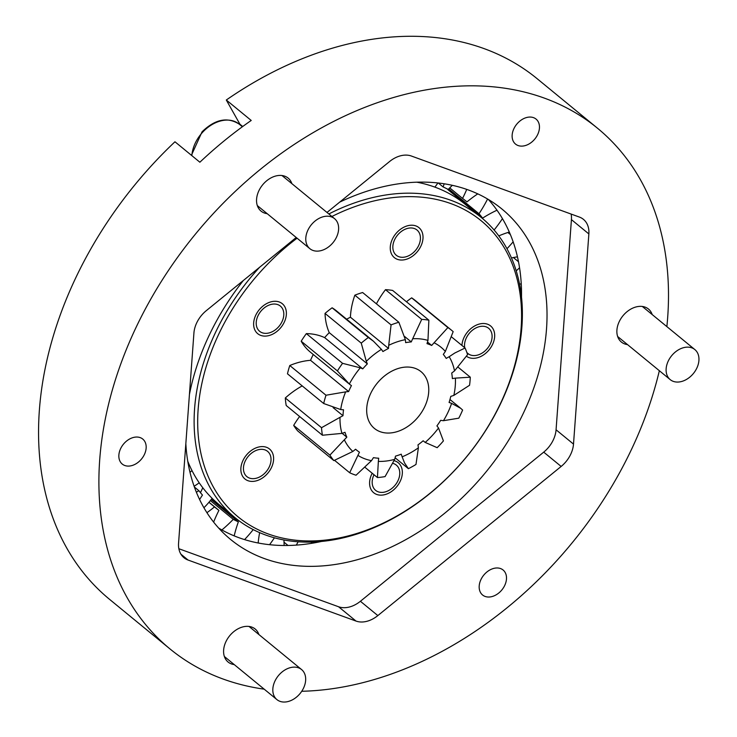 <?xml version="1.0" encoding="UTF-8"?>
<svg xmlns="http://www.w3.org/2000/svg" width="737" height="737" viewBox="0 0 737 737"><rect width="100%" height="100%" fill="white"/><g stroke="black" fill="none" stroke-linecap="round" stroke-linejoin="round"><path stroke-width="1.11" d="M464.706 347.707A16.325 11.801 -50.6 0 1 475.641 328.094A16.325 11.801 -50.6 0 1 491.772 333.446A16.325 11.801 -50.6 0 1 483.748 351.964A16.325 11.801 -50.6 0 1 466.834 352.433M274.155 682.941A19.438 14.049 -50.6 0 1 301.571 669.555A19.438 14.049 -50.6 0 1 304.335 686.221A19.438 14.049 -50.6 0 1 276.919 699.606A19.438 14.049 -50.6 0 1 274.155 682.941M401.333 430.058A36.73 26.55 129.4 0 0 426.714 401.785A36.73 26.55 129.4 0 0 421.02 371.651A36.73 26.55 129.4 0 0 394.111 370.038A36.73 26.55 129.4 0 0 368.73 398.302A36.73 26.55 129.4 0 0 374.424 428.437A36.73 26.55 129.4 0 0 401.333 430.058M321.525 427.7L340.015 417.317A68.283 49.37 129.4 0 0 340.383 425.618A68.283 49.37 129.4 0 0 341.95 433.393L322.438 435.235A88.099 63.695 -50.6 0 1 321.876 431.513A88.099 63.695 -50.6 0 1 321.525 427.7L285.302 397.98A88.099 63.695 129.4 0 0 286.214 405.516L322.438 435.235M402.153 456.82A68.283 49.37 129.4 0 0 404.447 455.844A68.283 49.37 129.4 0 0 418.386 447.81L415.99 464.457A88.099 63.695 -50.6 0 1 408.39 468.677L404.484 462.836L402.153 456.82A73.35 53.027 -50.6 0 1 401.241 454.176A64.782 46.836 -50.6 0 1 395.511 456.12A73.35 53.027 -50.6 0 1 394.673 459.363L385.082 476.59A88.099 63.695 -50.6 0 1 377.436 477.548L365.082 467.405M451.541 336.92L465.065 348.011L454.775 353.023L449.174 356.708A73.35 53.027 -50.6 0 0 446.217 358.422A64.782 46.836 -50.6 0 0 443.296 354.396A73.35 53.027 -50.6 0 0 445.351 351.448L453.172 331.632A88.099 63.695 -50.6 0 0 451.735 330.406A88.099 63.695 -50.6 0 0 447.884 327.569L411.67 297.849A88.099 63.695 129.4 0 1 415.511 300.687L451.735 330.406M377.436 477.548L378.357 461.399A73.35 53.027 -50.6 0 1 378.707 458.221A64.782 46.836 -50.6 0 1 373.447 457.649A73.35 53.027 -50.6 0 1 371.485 460.653L356.035 475.227A88.099 63.695 -50.6 0 1 349.679 472.749L334.57 460.349M395.096 457.778L408.39 468.677M458.036 367.137L470.28 377.187A88.099 63.695 -50.6 0 1 469.552 385.276L453.835 395.401A73.35 53.027 -50.6 0 1 450.786 396.368A64.782 46.836 -50.6 0 1 449.082 402.457A73.35 53.027 -50.6 0 1 451.606 403.36L460.689 408.298L462.615 410.048A88.099 63.695 -50.6 0 1 458.801 418.174L443.462 420.698A73.35 53.027 -50.6 0 1 440.689 420.32A64.782 46.836 -50.6 0 1 436.912 425.912A73.35 53.027 -50.6 0 1 438.524 428.004L443.416 440.919A88.099 63.695 -50.6 0 1 437.17 447.681L425.185 442.421A73.35 53.027 -50.6 0 1 424.153 441.61A73.35 53.027 -50.6 0 1 423.167 440.772A64.782 46.836 -50.6 0 1 417.962 444.899A73.35 53.027 -50.6 0 1 418.386 447.81M465.065 348.011A88.099 63.695 -50.6 0 1 467.562 354.663L454.508 370.904A73.35 53.027 -50.6 0 1 451.707 373.042A64.782 46.836 -50.6 0 1 452.371 378.588A73.35 53.027 -50.6 0 1 455.374 378.136L470.28 377.187M428.87 320.171L392.655 290.452A88.099 63.695 129.4 0 0 385.488 289.669L421.711 319.388A88.099 63.695 -50.6 0 1 428.87 320.171L427.967 340.402A73.35 53.027 -50.6 0 1 426.999 343.635A64.782 46.836 -50.6 0 1 431.679 345.46A73.35 53.027 -50.6 0 1 434.075 342.779L447.884 327.569M427.497 342.032L431.679 345.46M398.864 322.253L362.641 292.534A88.099 63.695 129.4 0 0 354.847 295.178L391.071 324.897A88.099 63.695 -50.6 0 1 398.864 322.253L405.359 339.665A73.35 53.027 -50.6 0 1 405.645 342.641A64.782 46.836 -50.6 0 1 411.264 341.931A73.35 53.027 -50.6 0 1 412.692 338.744L421.711 319.388M404.585 336.459L411.264 341.931M368.334 337.518L332.111 307.799A88.099 63.695 129.4 0 0 325.026 313.409L361.25 343.129A88.099 63.695 -50.6 0 1 368.334 337.518L373.466 341.222L381.416 349.366A73.35 53.027 -50.6 0 1 382.918 351.558A64.782 46.836 -50.6 0 1 388.51 348.454L350.416 317.205A64.782 46.836 129.4 0 0 346.657 319.222M367.348 363.894L329.255 332.645A64.782 46.836 129.4 0 0 324.658 337.62L362.751 368.868A64.782 46.836 -50.6 0 1 367.348 363.894A73.35 53.027 -50.6 0 1 366.307 361.342L361.25 343.129M306.343 333.612A88.099 63.695 129.4 0 0 301.193 341.222L337.417 370.941A88.099 63.695 -50.6 0 1 342.567 363.332L306.343 333.612A73.35 53.027 -50.6 0 1 324.658 337.62M313.262 354.506A64.782 46.836 129.4 0 0 310.544 360.31L348.629 391.568A64.782 46.836 -50.6 0 1 351.438 385.589A73.35 53.027 -50.6 0 1 349.32 384.06L337.417 370.941M289.788 365.515A88.099 63.695 129.4 0 0 287.467 373.806L323.69 403.526A88.099 63.695 -50.6 0 1 326.003 395.235L289.788 365.515A73.35 53.027 -50.6 0 1 310.544 360.31M340.015 417.317A73.35 53.027 -50.6 0 1 343 415.732L333.124 407.625M343 415.732A64.782 46.836 -50.6 0 1 343.534 409.781A73.35 53.027 -50.6 0 1 340.706 409.551L323.69 403.526M349.679 472.749L357.915 455.374A73.35 53.027 -50.6 0 1 359.463 452.214A64.782 46.836 -50.6 0 1 356.634 450.123A64.782 46.836 -50.6 0 1 355.575 449.22A73.35 53.027 -50.6 0 1 352.839 451.468L333.879 460.597L297.656 430.878A88.099 63.695 129.4 0 1 293.676 425.396L329.9 455.116A88.099 63.695 -50.6 0 0 333.879 460.597M329.9 455.116L344.345 439.777A73.35 53.027 -50.6 0 1 346.832 437.179L342.134 433.328M346.832 437.179A64.782 46.836 -50.6 0 1 344.999 432.287A73.35 53.027 -50.6 0 1 341.95 433.393M406.446 301.765A73.35 53.027 -50.6 0 1 411.67 297.849M376.423 303.837A73.35 53.027 -50.6 0 1 385.488 289.669M388.51 348.454A73.35 53.027 -50.6 0 1 388.721 345.312L391.071 324.897M350.416 317.205A73.35 53.027 -50.6 0 1 354.847 295.178M332.111 307.799A73.35 53.027 -50.6 0 1 336.588 310.968L373.042 340.872M329.255 332.645A73.35 53.027 -50.6 0 1 325.026 313.409M362.751 368.868A73.35 53.027 -50.6 0 0 360.301 367.827L342.567 363.332M348.325 383.268L310.378 352.129A73.35 53.027 -50.6 0 1 301.193 341.222M348.629 391.568A73.35 53.027 -50.6 0 0 345.653 391.863L326.003 395.235M285.302 397.98A73.35 53.027 -50.6 0 1 302.216 385.902M293.676 425.396A73.35 53.027 -50.6 0 1 299.618 416.516M357.915 455.374A68.283 49.37 129.4 0 0 371.485 460.653M378.357 461.399A68.283 49.37 129.4 0 0 394.673 459.363M425.185 442.421A68.283 49.37 129.4 0 0 438.524 428.004M443.462 420.698A68.283 49.37 129.4 0 0 451.606 403.36M453.835 395.401A68.283 49.37 129.4 0 0 455.374 378.136M454.508 370.904A68.283 49.37 129.4 0 0 449.174 356.708M445.351 351.448A68.283 49.37 129.4 0 0 434.075 342.779M427.967 340.402A68.283 49.37 129.4 0 0 412.692 338.744M405.359 339.665A68.283 49.37 129.4 0 0 388.721 345.312M381.416 349.366A68.283 49.37 129.4 0 0 366.307 361.342M360.301 367.827A68.283 49.37 129.4 0 0 349.32 384.06M345.653 391.863A68.283 49.37 129.4 0 0 340.706 409.551M344.345 439.777A68.283 49.37 129.4 0 0 352.839 451.468M260.898 332.166A16.325 11.801 -50.6 0 1 259.645 312.875A16.325 11.801 -50.6 0 1 279.12 305.229A16.325 11.801 -50.6 0 1 280.373 324.52A16.325 11.801 -50.6 0 1 260.898 332.166M180.906 554.178L188.055 560.037A25.915 18.738 -50.6 0 1 183.974 557.725A25.915 18.738 -50.6 0 1 178.566 543.178L193.923 333.004A25.915 18.738 -50.6 0 1 197.682 320.954A25.915 18.738 -50.6 0 1 206.286 310.664L296.219 237.489M321.074 541.538A213.776 154.549 -50.6 0 1 218.723 528.125M243.321 280.53A213.776 154.549 129.4 0 0 217.037 320.015A213.776 154.549 129.4 0 0 189.437 394.442M185.835 443.683A213.776 154.549 129.4 0 0 230.681 539.512A213.776 154.549 129.4 0 0 515.522 428.473A213.776 154.549 129.4 0 0 501.869 208.976A213.776 154.549 129.4 0 0 339.674 202.141M627.537 344.612A21.355 15.44 -50.6 0 1 621.374 342.042A21.355 15.44 -50.6 0 1 620.01 320.116A21.355 15.44 -50.6 0 1 648.468 309.033A21.355 15.44 -50.6 0 1 652.19 314.57M267.209 213.684A21.355 15.44 -50.6 0 1 261.045 211.114A21.355 15.44 -50.6 0 1 259.682 189.188A21.355 15.44 -50.6 0 1 288.139 178.096A21.355 15.44 -50.6 0 1 291.861 183.633M234.246 664.599A21.355 15.44 -50.6 0 1 228.092 662.029A21.355 15.44 -50.6 0 1 226.729 640.103A21.355 15.44 -50.6 0 1 255.177 629.011A21.355 15.44 -50.6 0 1 258.899 634.548M514.509 127.483A16.168 11.691 129.4 0 0 515.541 144.093A16.168 11.691 129.4 0 0 537.089 135.691A16.168 11.691 129.4 0 0 536.057 119.09A16.168 11.691 129.4 0 0 514.509 127.483M481.547 578.398A16.168 11.691 129.4 0 0 482.578 594.999A16.168 11.691 129.4 0 0 504.126 586.606A16.168 11.691 129.4 0 0 503.095 570.005A16.168 11.691 129.4 0 0 481.547 578.398M121.218 447.47A16.168 11.691 129.4 0 0 122.259 464.07A16.168 11.691 129.4 0 0 143.798 455.669A16.168 11.691 129.4 0 0 142.766 439.068A16.168 11.691 129.4 0 0 121.218 447.47M264.196 689.169A336.855 243.542 -50.6 0 1 170.044 648.975A336.855 243.542 -50.6 0 1 148.542 303.1A336.855 243.542 -50.6 0 1 597.385 128.127A336.855 243.542 -50.6 0 1 666.865 326.611M659.348 370.72A336.855 243.542 -50.6 0 1 618.887 474.011A336.855 243.542 -50.6 0 1 301.737 691.278M170.044 648.975L109.702 599.467A336.855 243.542 -50.6 0 1 88.2 253.592A336.855 243.542 -50.6 0 1 174.964 141.78L199.874 162.223A336.855 243.542 -50.6 0 1 251.216 120.453L226.305 100.011A336.855 243.542 -50.6 0 1 537.043 78.619L597.385 128.127M188.055 560.037L355.999 621.061L338.559 606.754A25.915 18.738 129.4 0 0 360.402 601.272L543.713 452.14A25.915 18.738 129.4 0 0 556.067 429.791L571.424 219.626A25.915 18.738 129.4 0 0 571.138 214.071M556.067 429.791L573.506 444.098L588.863 233.933A25.915 18.738 -50.6 0 0 583.455 219.377A25.915 18.738 -50.6 0 0 579.374 217.065L411.43 156.041A25.915 18.738 -50.6 0 0 389.587 161.523L326.988 212.459M573.506 444.098A25.915 18.738 -50.6 0 1 561.152 466.447L543.713 452.14M360.402 601.272L377.841 615.588L561.152 466.447M377.841 615.588A25.915 18.738 -50.6 0 1 355.999 621.061M226.305 100.011L239.921 124.212A33.69 24.358 -50.6 0 1 240.4 125.124M178.861 548.724L338.559 606.754M488.364 199.469A213.776 154.549 -50.6 0 1 521.51 297.232M335.381 219.423A19.438 14.049 -50.6 0 1 332.553 243.192A19.438 14.049 -50.6 0 1 309.872 248.691A19.438 14.049 -50.6 0 1 309.024 247.908A19.438 14.049 -50.6 0 1 311.852 224.149A19.438 14.049 -50.6 0 1 334.534 218.64A19.438 14.049 -50.6 0 1 335.381 219.423M211.51 499.106L225.025 510.197A72.558 52.456 129.4 0 0 225.762 510.068M189.013 464.264A63.999 46.265 -50.6 0 1 188.304 464.356M190.008 472.353A63.999 46.265 -50.6 0 1 191.998 470.593M199.211 482.809A63.999 46.265 -50.6 0 1 194.117 486.254M200.492 492.721A63.999 46.265 -50.6 0 1 202.813 487.793M212.109 498.313A63.999 46.265 -50.6 0 1 203.928 507.738M225.025 510.197A63.999 46.265 -50.6 0 1 224.702 509.203M407.92 228.313A16.325 11.801 -50.6 0 1 420.376 239.424A16.325 11.801 -50.6 0 1 405.359 256.946A16.325 11.801 -50.6 0 1 392.895 245.836A16.325 11.801 -50.6 0 1 407.92 228.313M392.867 463.38A16.325 11.801 -50.6 0 1 393.014 487.433A16.325 11.801 -50.6 0 1 376.294 490.851A16.325 11.801 -50.6 0 1 374 474.72M199.616 499.529A108.228 78.251 129.4 0 1 202.463 495.071A197.967 143.125 -50.6 0 1 198.87 490.676L194.384 487M208.986 502.238L218.917 510.382A197.967 143.125 -50.6 0 1 215.167 507.443A197.967 143.125 -50.6 0 1 214.504 506.899L208.921 502.321M211.169 499.539L238.373 521.86A197.967 143.125 -50.6 0 1 233.251 519.364L210.349 500.58M258.208 542.579L258.88 543.132M284.021 542.192L288.029 545.481M316.938 541.861L317.454 542.285M521.501 290.59L520.543 289.798M518.489 261.736L513.385 257.545M510.382 234.569L507.857 232.505M447.46 189.04A197.967 143.125 -50.6 0 1 448.004 189.731L482.606 218.115A197.967 143.125 -50.6 0 0 479.004 213.73A108.228 78.251 129.4 0 0 487.59 199.008M448.741 188.893L479.004 213.73M449.727 187.889L462.55 198.41A197.967 143.125 -50.6 0 1 466.309 201.348A197.967 143.125 -50.6 0 1 466.963 201.892L465.646 200.814M438.285 182.988L443.103 186.94A197.967 143.125 -50.6 0 1 448.216 189.427A108.228 78.251 129.4 0 1 452.352 185.309M443.103 186.94A108.228 78.251 129.4 0 0 444.199 183.78M462.55 198.41A108.228 78.251 129.4 0 0 466.742 189.381M477.779 193.859A108.228 78.251 129.4 0 0 466.963 201.892M496.987 210.211A108.228 78.251 129.4 0 0 482.606 218.115M494.103 230.027A108.228 78.251 129.4 0 0 502.441 218.622M509.304 232.054A108.228 78.251 129.4 0 0 498.783 235.886M506.964 248.728A108.228 78.251 129.4 0 0 513.136 241.828M517.457 256.854A108.228 78.251 129.4 0 0 511.45 257.95M516.204 270.848A108.228 78.251 129.4 0 0 519.557 267.789M521.252 284.003A108.228 78.251 129.4 0 0 519.511 283.994M311.272 542.119A108.228 78.251 129.4 0 0 311.548 543.335M296.283 545.113A108.228 78.251 129.4 0 0 298.144 541.824M283.994 540.028A108.228 78.251 129.4 0 0 284.169 545.509M269.558 544.689A108.228 78.251 129.4 0 0 274.404 537.835M259.636 532.658A108.228 78.251 129.4 0 0 258.171 542.994M244.555 539.604A108.228 78.251 129.4 0 0 253.206 529.617M238.373 521.86A108.228 78.251 129.4 0 0 234.182 535.882M221.883 529.958A108.228 78.251 129.4 0 0 233.251 519.364M218.917 510.382A108.228 78.251 129.4 0 0 213.629 522.109M206.931 512.694A108.228 78.251 129.4 0 0 214.504 506.899M196.383 492.224A108.228 78.251 129.4 0 0 198.87 490.676M297.085 238.198A191.546 138.482 129.4 0 0 210.92 352.664A191.546 138.482 129.4 0 0 295.546 540.212A191.546 138.482 129.4 0 0 508.346 384.926A191.546 138.482 129.4 0 0 486.761 225.706A191.546 138.482 129.4 0 0 331.908 216.494M259.608 267.273A194.135 140.352 129.4 0 0 207.53 351.309A194.135 140.352 129.4 0 0 235.112 517.743A194.135 140.352 129.4 0 0 508.972 384.005A194.135 140.352 129.4 0 0 481.39 217.581A194.135 140.352 129.4 0 0 328.831 213.97M285.053 320.328A19.383 14.012 -50.6 0 1 257.71 333.677A19.383 14.012 -50.6 0 1 254.965 317.067A19.383 14.012 -50.6 0 1 282.299 303.708A19.383 14.012 -50.6 0 1 285.053 320.328M272.285 465.627A19.383 14.012 -50.6 0 1 244.942 478.986A19.383 14.012 -50.6 0 1 242.187 462.366A19.383 14.012 -50.6 0 1 269.53 449.017A19.383 14.012 -50.6 0 1 272.285 465.627M394.102 460.68A19.383 14.012 -50.6 0 1 398.266 462.753A19.383 14.012 -50.6 0 1 401.02 479.363A19.383 14.012 -50.6 0 1 373.677 492.721A19.383 14.012 -50.6 0 1 370.923 476.102A19.383 14.012 -50.6 0 1 372.203 473.255M461.942 345.45A19.383 14.012 -50.6 0 1 463.26 339.287A19.383 14.012 -50.6 0 1 490.602 325.938A19.383 14.012 -50.6 0 1 493.357 342.548A19.383 14.012 -50.6 0 1 466.493 356.275M421.684 244.26A19.383 14.012 -50.6 0 1 394.341 257.609A19.383 14.012 -50.6 0 1 391.587 240.999A19.383 14.012 -50.6 0 1 418.929 227.641A19.383 14.012 -50.6 0 1 421.684 244.26M481.39 217.581L465.333 204.407A194.135 140.352 129.4 0 0 416.774 182.177M187.769 461.288A194.135 140.352 129.4 0 0 219.055 504.569L235.112 517.743M244.564 462.624A16.325 11.801 -50.6 0 1 262.704 449.386A16.325 11.801 -50.6 0 1 269.908 465.369A16.325 11.801 -50.6 0 1 251.778 478.608A16.325 11.801 -50.6 0 1 244.564 462.624M684.443 380.476A19.438 14.049 -50.6 0 1 670.2 379.619A19.438 14.049 -50.6 0 1 667.188 363.673A19.438 14.049 -50.6 0 1 680.62 348.721A19.438 14.049 -50.6 0 1 694.853 349.578A19.438 14.049 -50.6 0 1 697.875 365.524A19.438 14.049 -50.6 0 1 684.443 380.476M437.916 182.951A63.999 46.265 -50.6 0 1 434.858 187.115M420.891 183.025A63.999 46.265 -50.6 0 1 422.154 182.094M588.863 233.933L571.424 219.626M242.713 126.506L239.921 124.212M191.417 155.286L202.076 131.785C215.057 119.237 227.42 116.676 239.157 124.111A32.032 23.151 129.4 0 0 202.666 132.199A32.032 23.151 129.4 0 0 191.85 155.627M249.014 626.441L301.571 669.555M224.361 656.492L276.919 699.606M355.556 449.238L356.634 450.123M423.149 440.781L424.153 441.61M449.975 399.518L460.432 408.095M257.324 205.577L309.872 248.691M242.381 126.755L239.157 124.111M281.976 175.526L334.534 218.64M617.652 336.505L670.2 379.619M642.305 306.454L694.853 349.578"/></g></svg>
